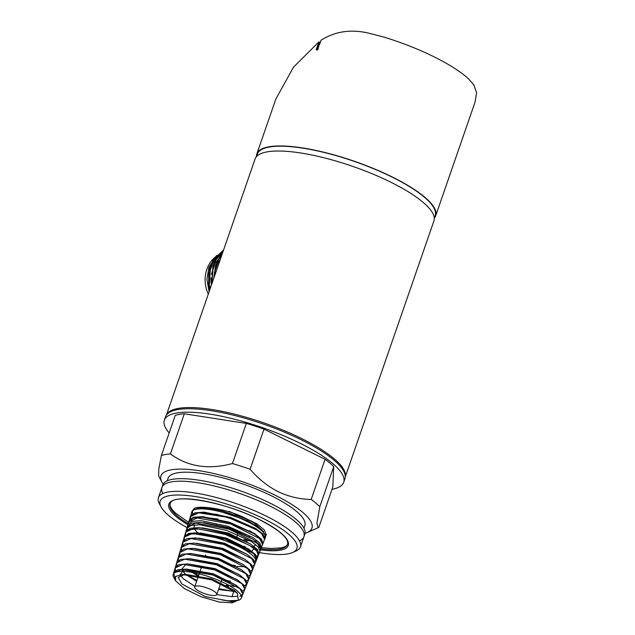 <?xml version="1.0" encoding="UTF-8"?>
<svg xmlns="http://www.w3.org/2000/svg" width="635" height="635" viewBox="0 0 635 635"><rect width="100%" height="100%" fill="white"/><g stroke="black" fill="none" stroke-linecap="round" stroke-linejoin="round"><path stroke-width="0.95" d="M332.002 489.339A94.901 25.043 -160.9 0 0 343.71 482.282A94.901 25.043 -160.9 0 0 300.077 443.262A94.901 25.043 -160.9 0 0 164.354 420.172A94.901 25.043 -160.9 0 0 169.18 432.959M343.71 482.282L344.9 478.83A94.901 25.043 -160.9 0 0 301.276 439.809A94.901 25.043 -160.9 0 0 165.544 416.727L164.354 420.172M303.951 528.193L304.84 525.637A72.358 19.09 -160.9 0 0 271.574 495.887A72.358 19.09 -160.9 0 0 168.084 478.282L167.195 480.838M299.545 540.853A75.144 19.828 -160.9 0 0 303.022 530.63A75.144 19.828 -160.9 0 0 269.407 505.801A75.144 19.828 -160.9 0 0 166.426 483.33A75.144 19.828 -160.9 0 0 162.838 493.514M260.818 548.838A62.119 16.391 -160.9 0 0 287.345 544.798A62.119 16.391 -160.9 0 0 287.742 542.893C287.345 537.012 277.789 529.201 259.064 519.47C225.79 502.142 174.982 493.57 170.855 502.412A62.119 16.391 -160.9 0 0 169.982 504.158A62.119 16.391 -160.9 0 0 188.27 523.7M259.104 552.569A72.358 19.09 -160.9 0 0 292.616 552.498A72.358 19.09 -160.9 0 0 263.668 518.716A72.358 19.09 -160.9 0 0 189.222 495.729A72.358 19.09 -160.9 0 0 161.076 506.952A72.358 19.09 -160.9 0 0 187.158 527.614M292.616 552.498L295.958 551.029A75.144 19.828 -160.9 0 0 265.89 515.945A75.144 19.828 -160.9 0 0 188.587 492.077A75.144 19.828 -160.9 0 0 159.361 503.73L161.076 506.952M305.046 533.329A79.875 21.074 -160.9 0 0 307.173 532.551A79.875 21.074 -160.9 0 0 275.217 495.26A79.875 21.074 -160.9 0 0 193.04 469.884A79.875 21.074 -160.9 0 0 161.973 482.267A79.875 21.074 -160.9 0 0 163.163 484.195M319.818 506.706L333.716 466.582L332.78 487.108L318.881 527.24L318.183 527.701L316.889 523.264L319.818 506.706A91.504 24.146 -160.9 0 0 311.182 499.435C299.823 499.293 288.798 496.697 278.114 491.657C267.605 486.243 258.27 478.782 250.103 469.265A91.504 24.146 -160.9 0 0 232.434 463.55L246.332 423.426L184.317 413.782A91.504 24.146 -160.9 0 0 175.276 415.346L161.385 455.478L158.742 469.448L158.702 476.131L161.973 482.267M333.716 466.582A91.504 24.146 -160.9 0 0 325.08 459.303L264.001 429.133A91.504 24.146 -160.9 0 0 246.332 423.426M311.182 499.435L325.08 459.303M250.103 469.265L264.001 429.133M232.434 463.55C208.486 469.948 187.817 466.733 170.418 453.914A91.504 24.146 -160.9 0 0 161.385 455.478M170.418 453.914L184.317 413.782M211.463 284.98A23.519 20.471 -99.8 0 1 211.074 277.773M211.55 274.518A23.519 20.471 -99.8 0 1 212.368 271.558M209.121 291.735L206.915 279.44L208.915 267.335L216.479 255.564M222.306 253.659L219.123 255.516M218.321 256.103L211.185 264.731M209.661 268.256L208.415 284.821L209.756 289.901M222.512 253.055A29.361 25.559 80.2 0 0 220.821 253.698M220.274 253.936A29.361 25.559 80.2 0 0 216.011 256.476M215.17 257.127A29.361 25.559 80.2 0 0 208.304 294.092M210.002 289.195A29.361 25.559 -99.8 0 1 208.661 282.654M209.01 273.367A29.361 25.559 -99.8 0 1 216.829 258.088M209.915 289.433L208.724 284.774L208.701 272.979M210.225 267.526L212.36 263.136L217.9 256.627M218.757 255.953L222.266 253.778M210.034 289.1L208.971 284.702L210.177 266.565L213.154 260.08L223.623 249.865M223.56 250.039L213.519 260.017L210.542 266.502L209.336 284.639L210.241 288.504M211.685 284.321L212.876 266.097L215.852 259.612L223.044 251.516M222.941 251.825L216.217 259.548L213.249 266.033L211.939 283.591M213.789 278.249L215.583 265.636L218.551 259.144L222.028 254.468M221.829 255.048L218.916 259.08L215.948 265.573L214.138 277.249M217.908 266.367L218.996 263.231M221.925 254.572L217.408 257.723M216.511 258.572L212.646 263.525L208.955 273.836M221.44 256.151L220.107 257.262M219.21 258.104L215.344 263.057L211.653 273.367M220.329 259.366L218.043 262.588L214.352 272.899M294.124 551.712A75.144 19.828 -160.9 0 0 300.442 546.838A75.144 19.828 -160.9 0 0 265.89 515.945A75.144 19.828 -160.9 0 0 158.425 497.665A75.144 19.828 -160.9 0 0 160.377 505.397M300.442 546.838L304.832 534.162A75.144 19.828 -160.9 0 0 270.288 503.261A75.144 19.828 -160.9 0 0 162.822 484.981L158.425 497.665M263.636 531.646L252.285 521.494L229.037 511.326L256.564 523.597L264.39 529.955L266.2 534.987L265.708 535.869M265.47 536.123L264.763 536.686M265.581 534.987L266.343 534.249M265.128 535.265L264.628 536.71M200.049 591.725A11.692 3.088 -160.9 0 0 216.765 594.566A11.692 3.088 -160.9 0 0 211.391 589.764A11.692 3.088 -160.9 0 0 194.675 586.923A11.692 3.088 -160.9 0 0 200.049 591.725M265.049 538.313A39.005 10.287 -160.9 0 0 265.327 537.781A39.005 10.287 -160.9 0 0 247.444 521.629A39.005 10.287 -160.9 0 0 191.627 512.255A39.005 10.287 -160.9 0 0 191.508 513.167M265.327 537.781L265.7 536.091L261.025 529.082L247.682 520.756L213.908 509.294L200.128 507.96L192.77 510.207L191.627 512.255M192.175 511.238L192.5 513.866M192.651 513.771L192.468 510.929M193.183 509.802L201.843 507.381L215.479 508.73L247.507 519.359L254.857 523.399L263.604 531.606M243.8 539.663A39.005 10.287 -160.9 0 0 249.92 540.591M255.397 540.949A39.005 10.287 -160.9 0 0 256.548 540.941M264.851 537.98L265.501 536.988M232.95 601.401L222.075 599.964A36.036 9.509 19.1 0 0 239.197 600.004A36.036 9.509 19.1 0 1 222.075 599.964M231.402 601.52L236.022 601.17L232.378 602.798L231.402 601.52L205.446 596.63L181.721 583.875L178.252 577.286L185.055 574.254L181.975 574.469L175.768 576.397L175.443 580.62L184.372 588.613L200.97 596.694L219.194 602.043L232.378 602.798M246.094 541.417L247.023 541.528M254.278 533.829L249.595 530.662M218.043 519.025L205.43 517.493M244.015 546.386L244.983 546.505M251.047 546.735L251.619 546.687M253.825 546.251L255.913 544.759M252.373 538.885L230.06 527.923L203.795 522.645M194.635 524.859L193.921 527.645M194.445 529.019L197.517 532.741M249.142 551.728L251.047 551.474M251.857 551.267L254.119 548.553M250.468 543.949L228.29 533.043L202.16 527.804M248.563 549.005L226.512 538.163L200.525 532.956M246.801 554.172L224.647 543.258L198.541 538.107M236.799 566.396L243.427 566.714M245.166 559.459L222.845 548.37L196.437 543.266M243.507 564.729L221.043 553.482L194.366 548.426M241.824 569.984L218.623 558.387L191.492 553.641L186.222 554.014L178.173 557.713L178.546 560.665M221.972 579.517L230.624 581.303M240.133 575.239L217.289 563.65L190.309 558.768M187.595 569.516L198.358 576.27M220.234 584.541L228.56 586.272M238.442 580.493L215.194 568.666L188.277 563.943M185.976 564.229L181.594 569.46M181.92 570.127L185.531 574.223M185.769 574.429L196.62 581.287M218.496 589.566L235.434 591.495M239.927 596.202L242.848 594.217L239.974 588.677L236.149 585.2L213.416 573.786L186.674 569.095L181.539 569.468L173.625 573.095L174.958 577.628M184.388 569.381L180.062 574.691M180.348 575.27L183.317 578.779L194.881 586.303M216.757 594.582L232.005 596.678L234.228 590.248L211.645 578.906L185.055 574.254M244.284 539.925L250.571 540.98M264.771 538.488L262.922 534.098L255.818 528.542L230.727 517.501L203.914 512.12L194.897 512.842L190.778 515.874L189.262 520.248L193.405 517.279L202.517 516.636L229.529 522.256L254.524 533.543L261.437 539.163L263.025 543.56L262.533 544.378M190.833 518.35L191.056 518.922M262.803 543.6L261.112 539.266L254.135 533.741L229.172 522.692L202.359 517.279L193.334 517.985L189.206 521.01L188.055 524.319L192.191 521.351L201.239 520.724L228.084 526.312L253 537.535L259.874 543.131L261.453 547.505L260.921 548.37M259.882 551.45L260.842 548.672L259.247 544.378L252.365 538.877L227.528 527.86L200.771 522.43L191.754 523.129L187.635 526.145L186.849 528.407L190.96 525.447L199.961 524.827L226.703 530.4L251.468 541.544L258.31 547.108L259.882 551.45L259.017 552.648M258.834 553.863L257.31 549.41L250.46 543.941L225.75 532.979L199.136 527.582L190.167 528.28L186.063 531.281L185.642 532.479L189.738 529.55L198.707 528.923L225.274 534.464L249.912 545.552L256.731 551.077L258.302 555.411L256.921 556.951M184.277 537.091L188.5 533.654L197.406 533.011L223.853 538.52L248.396 549.569L255.175 555.061L256.723 559.371L256.961 558.689L255.381 554.442L248.563 549.005L223.972 538.099L197.493 532.741L188.563 533.432L184.372 536.837M175.141 567.968L173.712 572.786L177.498 569.841L186.015 569.111L211.487 574.207L235.117 584.676L241.586 589.875L242.975 593.9L244.832 589.248L241.935 583.668L214.773 569.944L183.094 564.317L175.141 567.968L175.53 570.928M244.181 586.2L246.809 584.279L243.888 578.66L216.543 564.832L184.658 559.165L176.657 562.84L175.244 567.611L179.054 564.642L187.627 563.912L213.289 569.055L237.061 579.588L243.57 584.827L244.896 589.066M178.173 557.713L176.776 562.435L180.626 559.443L189.254 558.713L215.051 563.888L238.998 574.5L245.562 579.779L246.975 583.867L244.3 585.795M178.252 557.482L182.174 554.252L190.873 553.514L216.868 558.736L240.943 569.412L247.547 574.731L248.864 579.072M179.776 552.323L183.729 549.053L192.476 548.315L218.638 553.569L242.903 564.34L249.539 569.69L250.849 574.08M181.308 547.179L185.301 543.854L194.104 543.115L220.424 548.41L244.832 559.244L251.523 564.642L252.833 569.087M182.832 542.044L186.841 538.663L195.707 537.916L222.226 543.258L246.785 554.172L253.516 559.594L254.826 564.094M256.723 559.371L254.659 561.253M185.682 534.797L185.642 532.479M186.746 530.138L186.849 528.407M187.896 525.574L188.055 524.319M189.095 521.113L189.262 520.248M190.738 519.128L190.476 516.144L198.787 512.532L216.868 514.398L238.593 520.954L256.548 529.828L227.743 517.35L198.731 512.818L190.317 516.676L190.182 517.596M262.263 545.163L262.644 544.528L259.532 538.543L230.688 523.946L197.16 517.969L188.801 521.811L188.666 522.549M260.382 550.005L260.66 549.497L257.588 543.56L228.933 529.066L195.596 523.121L187.277 526.939L187.46 529.495M256.619 556.236L258.683 554.466L255.627 548.569L227.155 534.17L194.04 528.272L185.761 532.067L186.809 528.534M258.27 555.514L256.707 559.435L253.667 553.585L225.385 539.282L192.476 533.416L184.245 537.194L184.594 540.139M233.188 565.174L235.561 565.674M252.603 566.182L254.722 564.404L251.714 558.602L223.615 544.393L190.905 538.567L182.729 542.322L182.936 544.917M250.579 571.167L252.746 569.373L249.761 563.618L221.853 549.505L189.349 543.719L181.213 547.449L181.57 550.402M248.166 576.27L250.769 574.342L247.801 568.627L220.083 554.617L187.785 548.87L179.689 552.577L179.935 555.236M246.523 581.12L248.785 579.311L245.84 573.643L218.305 559.721L186.222 554.014M187.841 569.539L198.398 575.413M220.535 583.684L222.718 584.264M226.592 585.176L236.188 586.653M176.657 562.84L177.038 565.801M186.031 574.437L196.898 580.501M218.805 588.669L234.529 591.622M242.467 591.074L244.832 589.248M239.974 588.677L213.003 575.056L181.539 569.468M174.871 579.033A36.036 9.509 19.1 0 1 173.68 577.318A36.036 9.509 19.1 0 1 173.204 574.516A36.036 9.509 19.1 0 1 210.399 577.215A36.036 9.509 19.1 0 1 241.3 598.099A36.036 9.509 19.1 0 1 239.197 600.004A36.036 9.509 19.1 0 0 210.399 577.215A36.036 9.509 19.1 0 0 173.68 577.318A36.036 9.509 19.1 0 0 174.871 579.033M226.885 600.861L238.403 600.353L237.299 593.042L211.63 579.89L181.975 574.469M264.16 540.282L264.652 539.456L261.501 533.535L256.548 529.828M301.585 438.531A94.623 24.963 -160.9 0 0 166.822 414.298L166.108 415.512A94.901 25.043 -160.9 0 1 301.276 439.809A94.901 25.043 -160.9 0 1 345.21 477.528L345.4 476.139A94.623 24.963 -160.9 0 0 301.585 438.531M434.276 218.178L435.15 215.662A94.067 24.821 -160.9 0 0 391.906 176.982A94.067 24.821 -160.9 0 0 257.373 154.099L256.5 156.615M434.276 218.194A94.623 24.963 -160.9 0 0 435.673 215.844A94.623 24.963 -160.9 0 0 392.176 176.935A94.623 24.963 -160.9 0 0 256.842 153.916A94.623 24.963 -160.9 0 0 256.484 156.631M256.842 153.916L275.884 98.941L293.505 67.151L318.873 41.934L316.111 49.903L317.73 49.808L318.429 47.8A94.623 24.963 -160.9 0 0 318.198 47.784L319.31 44.569A94.623 24.963 19.1 0 1 319.548 44.577L321.056 40.203C335.201 31.29 351.195 28.964 369.038 33.234L383.746 37.028A94.623 24.963 19.1 0 1 433.808 56.698A94.623 24.963 19.1 0 1 468.709 78.994L473.908 85.011L476.575 92.75L475.043 102.148L435.673 215.844M166.481 414.885L255.087 158.988A94.623 24.963 19.1 0 1 390.414 182.007A94.623 24.963 19.1 0 1 433.919 220.916L345.305 476.806M318.873 41.934L319.58 42.283L316.952 49.855M320.469 41.918L319.58 42.283M319.754 43.958L320.405 41.886M473.9 85.558L473.908 85.011M254.968 563.801L255.691 561.991A37.814 9.977 -160.9 0 1 255.127 562.872A37.814 9.977 -160.9 0 0 225.084 540.718A37.814 9.977 -160.9 0 0 184.229 537.242L184.245 537.194M256.691 559.475L255.691 561.991A37.814 9.977 -160.9 0 0 223.266 540.075A37.814 9.977 -160.9 0 0 184.229 537.242L182.904 541.718M187.944 524.74A63.175 16.669 19.1 0 1 180.491 498.935A63.175 16.669 19.1 0 1 259.207 519.486A63.175 16.669 19.1 0 1 260.437 549.854M249.507 536.845A36.219 9.557 19.1 0 1 248.737 536.758M238.204 515.318A36.219 9.557 19.1 0 1 247.007 519.216M169.982 504.158L170.243 506.381L172.466 509.945L175.427 513.017L188.682 522.414M260.66 549.497L261.414 547.6L270.97 548.465L281.63 547.846L285.774 546.378L287.345 544.798M307.173 532.551L318.183 527.701M237.577 534.456L236.696 536.996M222.306 578.556L220.956 582.462M220.647 583.351L216.765 594.566M193.746 509.302C193.572 504.793 225.973 507.46 247.364 519.255L254.857 523.399M216.4 524.185L216.202 524.732M205.74 554.942L205.51 555.625M201.803 566.325L198.644 575.461M198.39 576.183L194.675 586.923M233.902 591.677L235.506 591.566M232.005 596.678L237.363 596.289M241.3 598.099L242.848 594.217M244.975 588.883L246.809 584.279M246.975 583.867L248.785 579.311M248.976 578.85L250.769 574.342M250.968 573.834L252.746 569.373M252.968 568.817L254.722 564.404M258.683 554.466L259.842 551.553M262.644 544.528L262.985 543.655M173.204 574.516L173.625 573.095M178.308 557.252L179.689 552.577M179.84 552.077L181.213 547.449M181.372 546.902L182.729 542.322M184.396 536.694L185.603 532.614M187.277 526.939L188.016 524.454M188.801 521.811L189.222 520.382M190.317 516.676L190.436 516.279M238.403 600.353L239.197 600.004M175.443 580.62L173.68 577.318M196.318 538.178L190.905 538.567M193.111 548.489L187.785 548.87M241.919 570.071L245.84 573.643M234.228 590.248L237.299 593.042M264.724 538.655L263.025 543.56M262.787 543.663L261.453 547.505M258.905 553.68L258.302 555.411M192.207 511.151L190.476 516.144M265.549 536.861L264.652 539.456"/></g></svg>
